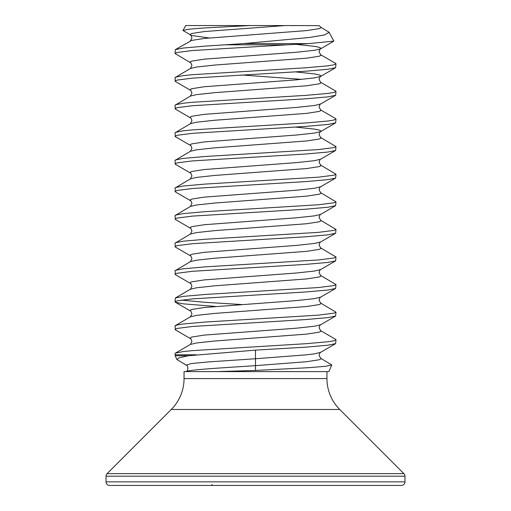 <?xml version="1.0" encoding="UTF-8"?>
<svg xmlns="http://www.w3.org/2000/svg" width="511" height="511" viewBox="0 0 511 511"><rect width="100%" height="100%" fill="white"/><g stroke="black" fill="none" stroke-linecap="round" stroke-linejoin="round"><path stroke-width="0.77" d="M331.773 364.943L325.564 366.304L308.944 367.671L255.5 370.449L255.5 365.646L306.747 361.705L319.401 359.731L321.049 358.748L320.608 358.237L331.773 364.943L328.86 371.612L184.049 371.612L184.049 378.594A43.691 43.691 0 0 1 171.255 409.483L107.086 473.652A3.603 3.603 0 0 0 106.033 476.201L106.033 481.847A3.603 3.603 0 0 0 109.635 485.45L401.365 485.45A3.603 3.603 0 0 0 404.968 481.847L106.033 481.847M326.951 371.612L326.951 378.594L184.049 378.594M404.968 481.847L404.968 476.201A3.603 3.603 0 0 0 403.914 473.652L339.745 409.483A43.691 43.691 0 0 1 326.951 378.594M215.45 306.447L182.989 303.809L175.375 302.25L175.018 301.835L175.375 297.97L190.392 289.252L191.944 286.313C191.12 283.912 190.603 282.934 190.392 283.375L175.375 274.656L175.018 270.792L190.392 261.658L191.944 258.719C191.12 256.318 190.603 255.34 190.392 255.781L175.375 247.062L175.018 243.198L190.392 234.064L191.944 231.125C191.12 228.724 190.603 227.746 190.392 228.187L175.375 219.468L175.018 215.604L190.392 206.47L191.944 203.531C191.12 201.13 190.603 200.152 190.392 200.593L175.375 191.874L175.018 188.01L190.392 178.876L191.944 175.937C191.12 173.536 190.603 172.558 190.392 172.999L175.375 164.28L175.018 160.416L190.392 151.282L191.944 148.343C191.12 145.942 190.603 144.964 190.392 145.405L175.375 136.686L175.018 132.822L190.392 123.688L191.944 120.749C191.12 118.348 190.603 117.37 190.392 117.811L175.375 109.092L175.018 105.228L190.392 96.094L191.944 93.155C191.12 90.754 190.603 89.776 190.392 90.217L175.375 81.498L175.018 77.634L190.392 68.5L191.944 65.561C191.12 63.16 190.603 62.182 190.392 62.623L175.018 53.489L175.375 49.624L182.989 48.066L205.32 46.099L243.606 43.607L308.446 43.607L333.855 41.129L329.116 32.276L324.587 34.946L308.868 37.552L243.606 43.607M175.375 49.624L191.599 40.433L204.253 38.459L306.747 30.577L319.401 28.603L321.049 27.62L320.608 27.109L329.11 32.282M249.988 25.55L185.768 25.55L182.932 30.462L188.431 29.255L202.88 28.028L249.988 25.55L314.239 25.601L255.5 25.55M209.152 37.967L191.599 35.502L182.932 30.462M319.375 25.735L314.239 25.601M211.554 371.612L186.061 371.612C188.7 369.619 226.469 367.633 255.5 365.646L255.5 358.748L208.175 361.941L191.306 363.538L186.189 365.129L176.851 359.488L179.412 357.668L188.348 355.758L175.222 355.758L175.018 353.574L175.375 353.158L182.989 351.6L192.577 350.616L305.68 343.718L328.011 341.75L333.964 340.76L335.983 339.777L335.625 339.361L320.608 330.643L319.056 327.704C319.88 325.303 320.397 324.325 320.608 324.766L335.625 316.047L335.983 312.183L320.608 303.049L319.056 300.11C319.88 297.709 320.397 296.731 320.608 297.172L335.625 288.453L335.983 284.589L320.608 275.455L319.056 272.516C319.88 270.115 320.397 269.137 320.608 269.578L335.625 260.859L335.983 256.995L320.608 247.861L319.056 244.922C319.88 242.521 320.397 241.543 320.608 241.984L335.625 233.265L335.983 229.401L320.608 220.267L319.056 217.328C319.88 214.927 320.397 213.949 320.608 214.39L335.625 205.671L335.983 201.807L320.608 192.673L319.056 189.734C319.88 187.333 320.397 186.355 320.608 186.796L335.625 178.077L335.983 174.213L320.608 165.079L319.056 162.14C319.88 159.739 320.397 158.761 320.608 159.202L335.625 150.483L335.983 146.619L320.608 137.485L319.056 134.546C319.88 132.145 320.397 131.167 320.608 131.608L321.049 131.097L319.401 130.113L314.552 129.123L295.55 127.086M320.608 358.237L319.056 355.298C319.88 352.897 320.397 351.919 320.608 352.36L314.552 353.823L306.747 354.806L255.5 358.748L255.5 350.124L305.68 347.167L328.011 345.2L335.625 343.641L335.983 339.777M175.018 53.489L177.036 52.505L192.577 50.532L287.131 44.815L225.555 44.815M175.375 77.218L182.989 75.66L192.577 74.676L305.68 67.778L328.011 65.81L333.964 64.82L335.983 63.837L335.625 63.421L320.608 54.703L319.056 51.764C319.88 49.363 320.397 48.385 320.608 48.826L321.049 48.315L319.401 47.331L314.552 46.341L295.728 44.316M175.018 81.083L177.036 80.099L192.577 78.126L305.68 71.227L328.011 69.26L335.625 67.701L335.983 63.837M175.375 104.812L182.989 103.254L192.577 102.27L305.68 95.372L328.011 93.404L333.964 92.414L335.983 91.431L335.625 91.015L320.608 82.297L319.056 79.358C319.88 76.957 320.397 75.979 320.608 76.42L321.049 75.909L319.401 74.925L314.552 73.935L295.55 71.898M175.018 108.677L177.036 107.693L192.577 105.72L305.68 98.821L328.011 96.854L335.625 95.295L335.983 91.431M175.375 132.406L182.989 130.848L192.577 129.864L305.68 122.966L328.011 120.998L333.964 120.008L335.983 119.025L335.625 118.609L320.608 109.891L319.056 106.952C319.88 104.551 320.397 103.573 320.608 104.014L335.625 95.295M175.018 136.271L177.036 135.287L192.577 133.314L305.68 126.415L328.011 124.448L335.625 122.889L335.983 119.025M175.375 160L182.989 158.442L205.32 156.475L318.423 149.576L333.964 147.602L335.983 146.619M175.018 163.865L177.036 162.881L192.577 160.908L305.68 154.009L328.011 152.042L335.625 150.483M175.375 187.594L182.989 186.036L205.32 184.069L318.423 177.17L333.964 175.196L335.983 174.213M175.018 191.459L177.036 190.475L192.577 188.502L305.68 181.603L328.011 179.636L335.625 178.077M175.375 215.188L182.989 213.63L205.32 211.663L318.423 204.764L333.964 202.79L335.983 201.807M175.018 219.053L177.036 218.069L192.577 216.096L305.68 209.197L328.011 207.23L335.625 205.671M175.375 242.782L182.989 241.224L205.32 239.257L318.423 232.358L333.964 230.384L335.983 229.401M175.018 246.647L177.036 245.663L192.577 243.69L305.68 236.791L328.011 234.824L335.625 233.265M175.375 270.376L182.989 268.818L205.32 266.851L318.423 259.952L333.964 257.978L335.983 256.995M175.018 274.241L177.036 273.257L192.577 271.284L305.68 264.385L328.011 262.418L335.625 260.859M175.375 297.97L182.989 296.412L205.32 294.445L318.423 287.546L333.964 285.572L335.983 284.589M175.018 301.835L177.036 300.851L192.577 298.878L305.68 291.979L328.011 290.012L335.625 288.453M175.375 353.158L190.392 344.44L191.944 341.501C191.12 339.1 190.603 338.122 190.392 338.563L175.375 329.844L175.018 325.98L177.036 324.996L182.989 324.006L205.32 322.039L318.423 315.14L333.964 313.166L335.983 312.183M175.018 329.429L177.036 328.445L192.577 326.472L305.68 319.573L328.011 317.606L335.625 316.047M241.409 304.511L205.32 302.327L181.143 300.11M192.839 371.612L216.773 371.612L255.5 370.449M255.5 350.124L188.348 355.758M308.446 43.607L287.131 44.815M211.995 484.345A1.207 0.46 -90 0 1 211.528 485.45A1.207 0.46 90 0 0 211.995 484.345M339.745 409.483L171.255 409.483M403.914 473.652L107.086 473.652M404.968 476.201L106.033 476.201M255.5 365.646C226.469 367.633 188.7 369.619 186.061 371.612M175.018 354.794L196.307 354.794M190.392 344.44L196.448 342.977L214.633 341.009L306.747 334.111L319.401 332.137L321.049 331.154L320.608 330.643M175.375 325.564L190.392 316.846L196.448 315.383L214.633 313.415L306.747 306.517L319.401 304.543L321.049 303.56L320.608 303.049M190.392 289.252L196.448 287.789L214.633 285.821L306.747 278.923L319.401 276.949L321.049 275.966L320.608 275.455M190.392 261.658L196.448 260.195L214.633 258.227L306.747 251.329L319.401 249.355L321.049 248.372L320.608 247.861M190.392 234.064L196.448 232.601L214.633 230.633L306.747 223.735L319.401 221.761L321.049 220.778L320.608 220.267M190.392 206.47L196.448 205.007L214.633 203.039L306.747 196.141L319.401 194.167L321.049 193.184L320.608 192.673M190.392 178.876L196.448 177.413L214.633 175.445L306.747 168.547L319.401 166.573L321.049 165.59L320.608 165.079M190.392 151.282L196.448 149.819L214.633 147.851L306.747 140.953L319.401 138.979L321.049 137.996L320.608 137.485M190.392 123.688L196.448 122.225L214.633 120.257L306.747 113.359L319.401 111.385L321.049 110.402L320.608 109.891M190.392 96.094L196.448 94.631L214.633 92.663L306.747 85.765L319.401 83.791L321.049 82.808L320.608 82.297M301.848 79.358L241.409 74.957M190.392 68.5L196.448 67.037L214.633 65.069L306.747 58.171L319.401 56.197L321.049 55.214L320.608 54.703M190.392 338.563L189.951 338.052L191.599 337.068L204.253 335.095L296.367 328.196L314.552 326.229L320.608 324.766M190.392 316.846L191.944 313.907C191.12 311.506 190.603 310.528 190.392 310.969L189.951 310.458L191.599 309.474L204.253 307.501L296.367 300.602L314.552 298.635L320.608 297.172M190.392 283.375L189.951 282.864L191.599 281.88L204.253 279.907L296.367 273.008L314.552 271.041L320.608 269.578M190.392 255.781L189.951 255.27L191.599 254.286L204.253 252.313L296.367 245.414L314.552 243.447L320.608 241.984M190.392 228.187L189.951 227.676L191.599 226.692L204.253 224.719L296.367 217.82L314.552 215.853L320.608 214.39M190.392 200.593L189.951 200.082L191.599 199.098L204.253 197.125L296.367 190.226L314.552 188.259L320.608 186.796M190.392 172.999L189.951 172.488L191.599 171.504L204.253 169.531L296.367 162.632L314.552 160.665L320.608 159.202M190.392 145.405L189.951 144.894L191.599 143.91L204.253 141.937L296.367 135.038L314.552 133.071L320.608 131.608L335.625 122.889M190.392 117.811L189.951 117.3L191.599 116.316L204.253 114.343L296.367 107.444L314.552 105.477L320.608 104.014M190.392 90.217L189.951 89.706L191.599 88.722L204.253 86.749L296.367 79.85L314.552 77.883L320.608 76.42L335.625 67.701M190.392 62.623L189.951 62.112L191.599 61.128L204.253 59.155L296.367 52.256L314.552 50.289L320.608 48.826L333.855 41.129M190.392 40.906L191.944 37.967C191.12 35.566 190.603 34.588 190.392 35.029L189.951 34.518L191.599 33.534L204.253 31.561L284.589 25.601M176.844 359.488L175.222 355.758M186.189 365.129C188.655 365.704 188.099 371.056 186.208 371.503L186.023 371.612M319.401 25.729L320.608 27.109M320.608 352.36L335.625 343.641M190.392 310.969L175.375 302.25"/></g></svg>
